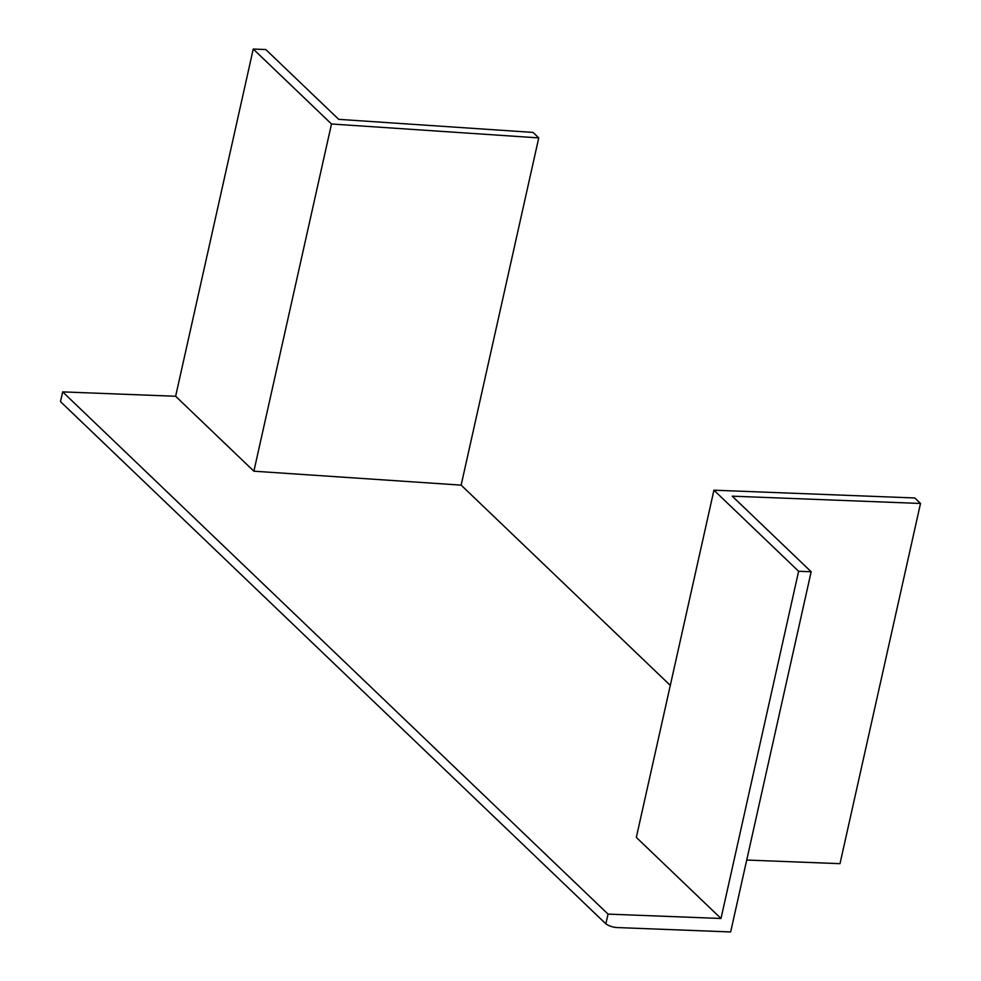 <?xml version="1.0" encoding="UTF-8"?>
<svg xmlns="http://www.w3.org/2000/svg" width="981" height="981" viewBox="0 0 981 981"><rect width="100%" height="100%" fill="white"/><g stroke="black" fill="none" stroke-linecap="round" stroke-linejoin="round"><path stroke-width="1.47" d="M331.492 123.986L253.245 49.05L265.79 49.541L338.715 119.351L533.014 132.41L538.753 137.904L331.492 123.986L253.883 471.199L461.144 485.129L538.753 137.904M713.935 490.193L798.62 571.273L720.998 918.486L636.326 837.406L713.935 490.193L914.77 497.968L920.509 503.461L732.231 496.165L811.164 571.751L730.649 931.95L617.601 927.572A29.614 24.464 133.8 0 1 605.853 923.844L60.491 401.621L62.661 391.885L608.036 914.108L605.853 923.844M811.164 571.751L798.62 571.273M920.509 503.461L840.006 863.66L746.725 860.043M720.998 918.486L608.036 914.108M670.305 685.4L461.144 485.129M253.245 49.05L175.636 396.263L253.883 471.199M175.636 396.263L62.661 391.885"/></g></svg>
